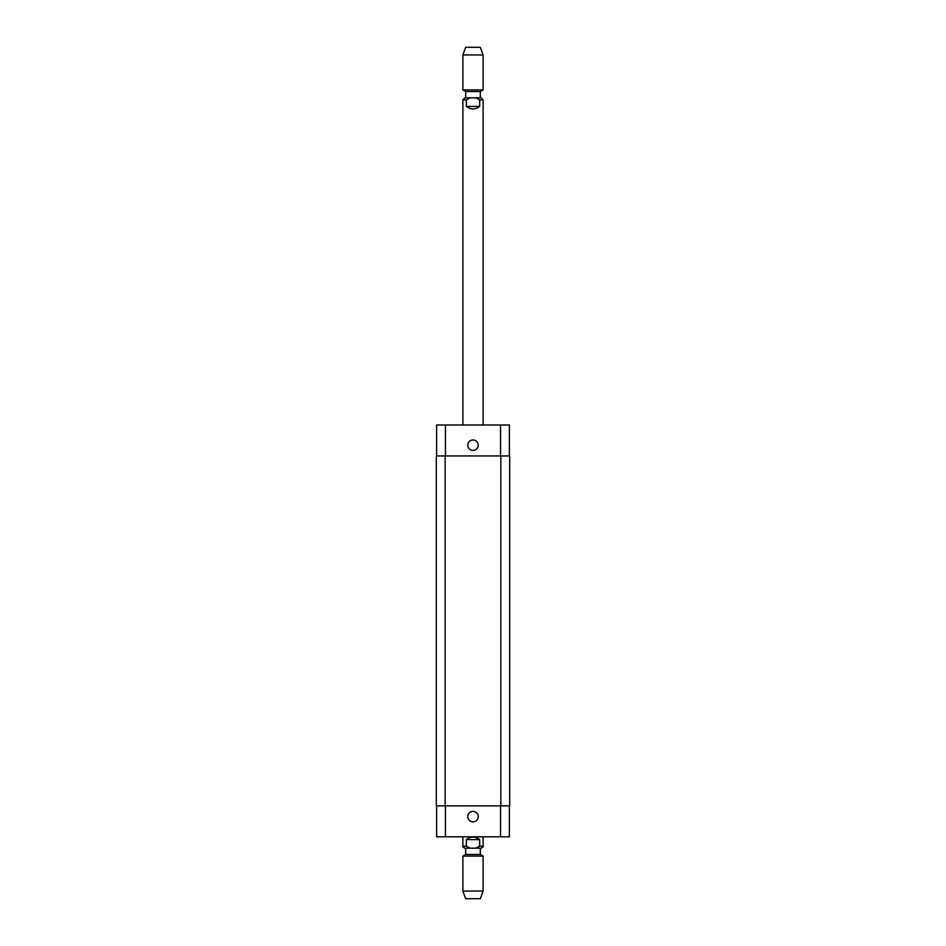 <?xml version="1.0" encoding="UTF-8"?>
<svg xmlns="http://www.w3.org/2000/svg" width="946" height="946" viewBox="0 0 946 946"><rect width="100%" height="100%" fill="white"/><g stroke="black" fill="none" stroke-linecap="round" stroke-linejoin="round"><path stroke-width="1.42" d="M479.681 106.413C475.223 109.748 470.777 109.748 466.319 106.413L466.319 99.85L470.186 97.828L475.814 97.828L479.681 99.85L479.681 106.413L466.319 106.413M480.332 97.828L480.332 91.514L465.669 91.514L465.669 97.828L464.912 97.828L470.186 97.828M475.814 97.828L481.088 97.828L483.11 99.85L479.681 99.85M473 89.905L483.11 89.905L483.11 54.939L462.89 54.939L462.89 89.905L473 89.905M462.89 54.939L465.669 47.3L480.332 47.3L483.11 54.939M466.319 839.587C470.777 836.252 475.223 836.252 479.681 839.587L479.681 846.15L475.814 848.172L470.186 848.172L466.319 846.15L466.319 839.587L479.681 839.587M475.814 848.172L479.681 846.15L483.11 846.15C483.643 846.575 482.968 847.249 481.088 848.172L475.814 848.172M470.186 848.172L464.912 848.172L465.669 848.172L465.669 854.486L462.89 856.095L462.89 891.061L483.11 891.061L483.11 856.095L462.89 856.095M465.669 848.172L481.088 848.172M480.332 848.172L480.332 854.486L465.669 854.486M483.11 891.061L480.332 898.7L465.669 898.7L462.89 891.061M467.773 816.587A5.227 5.227 0 0 1 475.613 812.07A5.227 5.227 0 0 1 475.613 821.116A5.227 5.227 0 0 1 467.773 816.587M467.773 445.211A5.227 5.227 0 0 1 475.613 440.682A5.227 5.227 0 0 1 475.613 449.728A5.227 5.227 0 0 1 467.773 445.211M509.386 455.948L509.386 425.002L436.614 425.002L436.614 455.948M509.386 805.85L509.386 836.808L436.614 836.808L436.614 805.85M500.848 805.85L509.693 805.85L509.693 455.948L436.307 455.948L436.307 805.85L500.848 805.85L500.848 455.948M509.693 805.85L509.693 455.948M462.89 425.002L462.89 99.85L466.319 99.85M466.319 846.15L462.89 846.15C462.358 846.575 463.032 847.249 464.912 848.172M445.46 805.85L445.46 836.808M500.54 805.85L500.54 836.808M445.46 455.948L445.46 425.002M500.54 455.948L500.54 425.002M445.152 805.85L445.152 455.948M462.89 99.85L464.912 97.828M483.11 425.002L483.11 99.85M480.332 91.514L483.11 89.905M465.669 91.514L462.89 89.905M462.89 836.808L462.89 846.15M483.11 836.808L483.11 846.15M480.332 854.486L483.11 856.095"/></g></svg>
